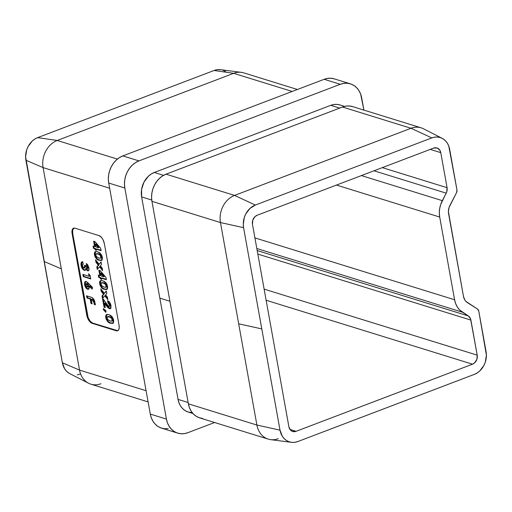 <?xml version="1.0" encoding="UTF-8"?>
<svg xmlns="http://www.w3.org/2000/svg" width="512" height="512" viewBox="0 0 512 512"><rect width="100%" height="100%" fill="white"/><g stroke="black" fill="none" stroke-linecap="round" stroke-linejoin="round"><path stroke-width="0.77" d="M117.594 330.669L92.646 323.066L90.195 321.222L88.166 317.715L72.717 233.478L72.717 229.914L74.08 227.974M88.134 282.982L86.176 281.478L85.338 281.498L84.736 282.112L84.538 284.646L85.715 287.597L87.091 289.018L88.403 289.242L89.331 287.597L89.242 286.157L92.192 289.146L92.435 287.328L86.176 281.478L85.395 281.472L84.538 284.646C85.107 287.059 86.112 288.582 87.558 289.222L88.429 289.229L89.242 286.157L92.192 289.146L92.435 287.328L88.134 282.982M87.117 268.518L87.955 268.294L88.186 267.238L87.117 268.518L85.76 265.811L84.512 265.427L84.422 267.917L83.859 268.115L83.142 267.539L82.349 265.05L83.194 264.102L82.784 261.843L82.317 261.792L81.21 262.477L80.941 264.448L81.498 266.944L82.726 269.197L84.851 270.419L85.741 268.634L87.36 270.701L88.333 270.765L88.826 270.17L88.858 267.501L87.386 264.429L86.253 263.526L86.656 265.786L87.59 267.462L88.186 267.238L87.251 265.562L86.656 265.786L87.59 267.462L87.117 268.518L85.76 265.811L84.512 265.427C84.87 267.085 84.653 267.981 83.859 268.115L82.413 265.798L83.194 264.102L82.784 261.843L81.856 261.875L81.05 265.261C81.606 267.904 82.669 269.606 84.256 270.368L84.973 270.387L85.741 268.634L87.61 270.803L88.243 270.81M103.443 308.57L103.322 309.606L105.818 312.32L106.022 310.861L103.443 308.57L103.322 309.606L105.818 312.32L106.022 310.861L103.443 308.57M104.32 293.28L100.755 288.813L101.21 291.36L103.501 294.234L102.035 295.949L102.496 298.496L104.774 295.827L107.866 299.693L107.405 297.139L105.594 294.874L106.752 293.517L106.291 290.963L104.32 293.28L106.362 291.354L104.32 293.28L100.755 288.813L101.21 291.36L103.501 294.234L102.035 295.949L102.496 298.496L104.774 295.827L107.866 299.693L107.405 297.139L105.594 294.874L106.752 293.517L106.291 290.963L104.32 293.28M100.218 270.669L98.861 270.246L99.821 275.571L98.285 275.098L98.694 277.357L100.224 277.83L100.429 278.963L101.67 279.347L101.466 278.221L106.349 279.731L105.926 277.376L100.218 270.669L98.861 270.246L99.821 275.571L98.285 275.098L98.694 277.357L100.224 277.83L100.429 278.963L101.67 279.347L101.466 278.221L106.349 279.731L105.926 277.376L100.218 270.669M100.704 253.664L99.104 252.371L96.25 251.437L94.669 252.096L94.33 253.747L94.925 256.506L96.429 258.752L98.477 260.051L101.056 260.544L102.054 259.917L102.413 258.266L102.067 256.224L100.704 253.664L97.536 251.706L95.366 251.533L94.458 254.816C95.488 258.189 97.05 260.006 99.142 260.282L101.37 260.461L102.291 257.184L100.704 253.664M94.989 241.626L93.632 241.21L94.592 246.534L93.062 246.054L93.466 248.314L95.002 248.794L95.2 249.92L96.448 250.304L96.243 249.178L101.126 250.688L100.704 248.333L94.989 241.626L93.632 241.21L94.592 246.534L93.062 246.054L93.466 248.314L95.002 248.794L95.2 249.92L96.448 250.304L96.243 249.178L101.126 250.688L100.704 248.333L94.989 241.626M99.091 264.237L95.526 259.77L95.987 262.323L98.278 265.19L96.813 266.906L97.274 269.453L99.552 266.784L102.637 270.65L102.176 268.102L100.365 265.83L101.523 264.474L101.069 261.92L99.091 264.237L101.139 262.31L99.091 264.237L95.526 259.77L95.987 262.323L98.278 265.19L96.813 266.906L97.274 269.453L99.552 266.784L102.637 270.65L102.176 268.102L100.365 265.83L101.523 264.474L101.069 261.92L99.091 264.237M105.926 282.707L104.326 281.414L101.472 280.48L99.891 281.139L99.558 282.79L100.154 285.549L101.651 287.795L103.706 289.088L106.278 289.581L107.283 288.96L107.642 287.309L106.938 284.32L105.926 282.707L102.758 280.749L100.589 280.576L99.68 283.859C100.71 287.232 102.272 289.05 104.365 289.325L106.592 289.504L107.52 286.227L105.926 282.707M109.651 305.101L109.318 306.445L108.25 305.997L103.232 299.027L102.554 298.816L104.064 307.206L105.306 307.59L104.544 303.36L107.514 307.296L109.453 308.723L110.854 308.128L111.014 305.645L109.67 302.368L107.59 300.685L107.994 302.944L108.966 303.635L109.651 305.101L110.24 304.87L108.589 302.714L107.994 302.944L109.651 305.101L108.954 306.438L106.253 303.482L103.232 299.027L102.554 298.816L104.064 307.206L105.306 307.59L104.544 303.36L109.453 308.723L110.202 308.717L111.014 305.645C110.368 302.957 109.222 301.306 107.59 300.685L107.994 302.944L108.589 302.714L108.282 301.03L108.589 302.714L109.984 304.077L110.24 304.87L109.651 305.101M112.026 316.589L110.426 315.296L107.571 314.362L105.99 315.021L105.651 316.672L106.246 319.43L107.75 321.677L109.798 322.976L112.378 323.469L113.376 322.842L113.734 321.197L113.389 319.149L112.026 316.589L108.858 314.637L106.688 314.458L105.779 317.747C106.81 321.114 108.371 322.931 110.464 323.206L112.691 323.386L113.613 320.109L112.026 316.589M88.627 273.709L89.088 276.288L82.867 274.362L83.277 276.621L90.739 278.931L90.112 275.443L88.627 273.709L89.088 276.288L82.867 274.362L83.277 276.621L90.739 278.931L90.112 275.443L88.627 273.709M86.989 297.984L90.176 298.97L90.989 303.501L92.083 303.84L91.27 299.309L92.858 300.038L93.741 301.658L94.272 304.518L95.366 304.858L94.522 300.87L93.709 299.104L92.026 297.536L86.598 295.802L86.989 297.984L87.584 297.76L87.264 296.013L87.584 297.76L86.989 297.984L90.176 298.97L90.989 303.501L92.083 303.84L91.27 299.309L92.013 299.539L93.843 302.125L94.272 304.518L95.366 304.858L94.989 302.752C94.426 299.744 93.254 297.933 91.469 297.312L86.598 295.802L86.989 297.984M238.682 323.802L256.902 425.05L188.378 403.821L151.942 201.325L220.467 222.56L238.682 323.802L261.798 328.922L280.019 430.17L282.31 436.237L284.211 438.656L286.515 440.531L289.139 441.792L291.981 442.387L294.931 442.298L297.875 441.523L474.342 374.381L477.171 372.954L479.776 370.931L483.91 365.421L485.293 362.15L486.4 355.181L478.771 311.085L477.472 309.018L465.984 301.466L464.845 300.019L463.469 296.371L448.403 211.616L449.062 207.437L456.538 192.672L456.973 189.939L448.774 146.061L447.36 143.194L445.459 140.781L443.155 138.906L440.531 137.645L437.69 137.05L434.739 137.139L431.795 137.914L255.328 205.056L249.894 208.506L245.754 214.016L244.378 217.286L243.27 224.25L243.584 227.674L261.798 328.922L243.584 227.674L220.467 222.56A21.798 17.747 -72.8 0 1 234.566 195.411L166.035 174.182L342.502 107.04L411.027 128.269L234.566 195.411L166.035 174.182A21.798 17.747 107.2 0 0 151.942 201.325L220.467 222.56L238.682 323.802L261.798 328.922L280.019 430.17L256.902 425.05L188.378 403.821A21.798 17.747 107.2 0 0 199.686 417.888L268.211 439.117A21.798 17.747 -72.8 0 1 256.902 425.05A21.798 17.747 107.2 0 0 270.656 439.648L291.475 442.33A18.17 14.79 -72.8 0 1 280.019 430.17L256.902 425.05L238.682 323.802M278.336 438.675A21.798 17.747 -72.8 0 1 268.211 439.117M352.621 106.605A21.798 17.747 107.2 0 0 342.502 107.04L411.027 128.269A21.798 17.747 -72.8 0 1 421.146 127.834L352.621 106.605M454.586 299.757L455.642 303.603L457.344 307.04L459.616 309.939L468.301 315.949L470.547 318.816L477.203 355.142L476.89 359.296L474.682 362.81L472.506 364.192L296.045 431.328L292.544 431.437L290.573 430.182L288.896 426.79L252.467 224.294L252.781 220.141L254.989 216.627L257.165 215.245L433.626 148.109L437.126 148L439.853 150.221L440.774 152.646L447.078 187.693L446.758 191.846L440.659 204.582L439.654 208.73L439.328 212.941L439.706 217.05L454.586 299.757L254.912 237.894L454.586 299.757A21.798 17.747 -72.8 0 0 462.381 312.186L468.301 315.949L257.19 250.547L468.301 315.949A7.264 5.914 -72.8 0 1 470.899 320.096L477.203 355.142A7.264 5.914 -72.8 0 1 472.506 364.192L296.045 431.328A7.264 5.914 -72.8 0 1 292.672 431.475A7.264 5.914 -72.8 0 1 288.896 426.79L252.467 224.294A7.264 5.914 -72.8 0 1 257.165 215.245L433.626 148.109A7.264 5.914 -72.8 0 1 436.998 147.962A7.264 5.914 -72.8 0 1 440.774 152.646L447.078 187.693L382.317 167.629L447.078 187.693A7.264 5.914 -72.8 0 1 446.208 193.158L442.317 200.653L361.402 175.584L442.317 200.653A21.798 17.747 -72.8 0 0 439.706 217.05L454.586 299.757M168.186 428.634L164.646 428.742L161.235 428.026L158.086 426.515L155.322 424.269L153.05 421.363L151.347 417.926L150.291 414.08L108.723 183.046L108.346 178.938L108.672 174.733L109.677 170.586L111.328 166.656L113.568 163.091L116.301 160.038L119.424 157.613L122.816 155.904L324.154 79.302L327.686 78.374L331.232 78.266L334.643 78.982M177.728 433.139L161.606 428.147A21.798 17.747 107.2 0 1 150.291 414.08L166.413 419.072L124.845 188.045L108.723 183.046L150.291 414.08L166.413 419.072A21.798 17.747 -72.8 0 0 177.728 433.139A21.798 17.747 -72.8 0 0 187.846 432.698L214.624 422.515L187.846 432.698L184.314 433.626L180.768 433.734L177.357 433.018L174.208 431.507L171.443 429.261L169.171 426.362L167.469 422.925L166.413 419.072L124.845 188.045L124.474 183.936L124.794 179.725L125.798 175.578L127.456 171.648L129.69 168.09L132.422 165.037L135.546 162.611L138.944 160.896L122.816 155.904L324.154 79.302L340.275 84.294L343.814 83.366L347.354 83.258L350.765 83.974L353.914 85.485L356.678 87.731L358.95 90.637L360.653 94.074L363.898 110.099L361.709 97.92A21.798 17.747 -72.8 0 0 350.394 83.853L334.272 78.861A21.798 17.747 107.2 0 0 324.154 79.302L340.275 84.294L138.944 160.896L340.275 84.294A21.798 17.747 -72.8 0 1 350.394 83.853M340.218 105.043L337.146 104.403L333.958 104.499L330.778 105.331L154.31 172.474L151.258 174.016L148.442 176.198L143.974 182.15L141.581 189.421L141.626 196.902L178.061 399.398L179.008 402.861L180.538 405.958L182.586 408.563L185.075 410.592L187.91 411.949L192.211 412.646M138.944 160.896L122.816 155.904A21.798 17.747 107.2 0 0 108.723 183.046L124.845 188.045A21.798 17.747 -72.8 0 1 138.944 160.896M220.563 69.677L217.069 69.702L214.125 70.477L37.658 137.619L57.203 140.467L117.37 159.104L57.203 140.467L233.664 73.325L292.198 91.456L233.664 73.325L57.203 140.467A21.798 17.747 107.2 0 0 43.104 167.61L109.651 188.224L43.104 167.61L61.325 268.858L43.104 167.61A21.798 17.747 -72.8 0 1 57.203 140.467L37.658 137.619L34.829 139.046L32.224 141.069L28.09 146.579L26.707 149.85L25.6 156.819L62.349 362.733L64.64 368.806L66.541 371.219L68.845 373.094M100.973 383.731A21.798 17.747 -72.8 0 1 88.538 383.226A21.798 17.747 -72.8 0 1 79.539 370.099L146.086 390.72L79.539 370.099L61.325 268.858L44.128 261.485L25.914 160.237L43.104 167.61L25.914 160.237A18.17 14.79 107.2 0 1 37.658 137.619L214.125 70.477L233.664 73.325A21.798 17.747 -72.8 0 1 241.344 72.352L220.525 69.67A18.17 14.79 107.2 0 0 214.125 70.477L233.664 73.325A21.798 17.747 107.2 0 1 243.789 72.883L297.376 89.485M73.882 228.077A7.264 3.558 -110.8 0 0 72.717 233.478L72.128 233.702A7.264 3.558 69.2 0 1 73.574 228.16A7.264 3.558 69.2 0 1 74.938 228.16L99.123 235.654A7.264 3.558 69.2 0 1 104.371 243.693L119.046 325.235A7.264 3.558 69.2 0 1 117.6 330.778A7.264 3.558 69.2 0 1 116.237 330.784L92.051 323.29A7.264 3.558 69.2 0 1 86.797 315.245L88.154 319.232L91.238 322.918L116.237 330.784L117.683 330.746L118.726 329.677L119.206 327.744L119.046 325.235L104.371 243.693L103.014 239.712L101.568 237.491L99.123 235.654L74.938 228.16L73.485 228.198L72.128 230.138L72.128 233.702L86.797 315.245L87.392 315.021A7.264 3.558 -110.8 0 0 92.646 323.066L116.832 330.56A7.264 3.558 -110.8 0 0 117.882 330.637M77.261 374.861L80.205 374.086M225.485 71.469L222.861 70.208M88.538 383.226L69.843 373.67A18.17 14.79 107.2 0 1 62.349 362.733L44.128 261.485L61.325 268.858L79.539 370.099L62.349 362.733L79.539 370.099A21.798 17.747 107.2 0 0 90.854 384.166L148.102 401.901M256.819 248.506L462.381 312.186L256.819 248.506M336.48 185.069L439.706 217.05L336.48 185.069M374.01 170.79L446.208 193.158L374.01 170.79M430.253 149.389L440.774 152.646L430.253 149.389M289.971 429.446L296.045 431.328L289.971 429.446M266.131 300.25L472.506 364.192L266.131 300.25M264.128 289.126L477.203 355.142L264.128 289.126M257.824 254.086L470.899 320.096L257.824 254.086M344.589 106.394L339.885 104.941A19.622 15.974 107.2 0 0 330.778 105.331L339.712 108.102L330.778 105.331L154.31 172.474L163.565 175.341L154.31 172.474A19.622 15.974 107.2 0 0 141.626 196.902L151.744 200.038L141.626 196.902L159.84 298.15L169.926 301.274L159.84 298.15L178.061 399.398A19.622 15.974 107.2 0 0 188.243 412.058L192.941 413.51M202.733 418.483L199.322 417.766L196.173 416.256L193.408 414.01L191.13 411.104L189.434 407.667L188.378 403.821L151.942 201.325L151.565 197.222L151.891 193.011L152.896 188.864L154.547 184.934L156.787 181.376L159.52 178.323L162.643 175.891L166.035 174.182L342.502 107.04L346.035 106.112L349.581 106.01L352.992 106.72M188.141 402.522L178.061 399.398L188.141 402.522M243.584 227.674A18.17 14.79 -72.8 0 1 255.328 205.056L234.566 195.411A21.798 17.747 107.2 0 0 220.467 222.56L243.584 227.674M442.157 138.33L423.462 128.774A21.798 17.747 107.2 0 0 411.027 128.269L431.795 137.914L411.027 128.269L234.566 195.411L255.328 205.056L431.795 137.914A18.17 14.79 -72.8 0 1 442.157 138.33A18.17 14.79 -72.8 0 1 449.651 149.267L456.973 189.939A3.635 2.957 -72.8 0 1 456.538 192.672L449.894 205.472A10.899 8.877 -72.8 0 0 448.589 213.67L463.469 296.371A10.899 8.877 -72.8 0 0 467.366 302.592L477.472 309.018A3.635 2.957 -72.8 0 1 478.771 311.085L486.086 351.763A18.17 14.79 -72.8 0 1 474.342 374.381L297.875 441.523A18.17 14.79 -72.8 0 1 291.475 442.33M116.237 330.784L116.832 330.56L116.237 330.784M92.051 323.29L92.646 323.066L92.051 323.29M72.128 233.702L72.717 233.478L87.392 315.021L86.797 315.245L72.128 233.702M101.05 250.253L96.838 248.954L96.243 249.178L96.838 248.954L101.05 250.253M96.371 249.875L95.2 249.92L95.795 249.696L95.59 248.563L93.466 248.314L94.061 248.09L93.728 246.266L94.061 248.09L95.59 248.563L95.795 249.696L96.371 249.875M95.187 246.304L94.592 246.534L95.187 246.304L94.304 241.414L95.187 246.304M98.97 247.482L95.93 243.904L95.334 244.134L95.93 243.904L98.97 247.482L98.374 247.706L98.97 247.482M95.834 246.918L95.334 244.134L98.374 247.706L95.834 246.918L95.334 244.134L98.374 247.706L95.834 246.918M101.651 260.314L99.738 260.058C97.638 259.782 96.077 257.958 95.046 254.592L94.458 254.816L95.046 254.592L95.674 251.45M95.258 251.872L94.982 252.589M94.918 253.325L95.52 256.282L97.03 258.541M97.568 259.002L98.394 259.514M99.059 259.821L101.037 260.333L102.195 260.122M101.037 260.333L101.645 260.314M97.037 253.53L100.179 254.477L101.472 256.25M99.341 254.035L99.757 254.227M100.48 258.202L98.733 258.022L96.557 256.762L95.795 255.226L96.275 253.798L97.926 253.965C99.162 254.003 100.179 254.957 100.966 256.826L101.555 256.602L100.966 256.826L100.48 258.202L101.069 257.978L101.555 256.602L101.178 257.926M101.587 257.216L101.44 257.658M101.555 256.602C100.768 254.733 99.757 253.779 98.515 253.734L96.275 253.798M98.733 258.022L96.307 256.448L95.763 255.008L96.128 253.875L98.336 254.099L100.422 255.501L100.845 257.888L100.256 258.259L98.733 258.022M102.413 269.402L100.141 266.56L99.552 266.784L100.141 266.56L102.413 269.402M97.792 268.838L97.402 266.675L96.813 266.906L98.867 264.966L98.278 265.19L98.867 264.966L96.582 262.093L95.987 262.323L96.582 262.093L96.346 260.794L96.582 262.093L98.867 264.966L97.402 266.675L97.792 268.838M106.272 279.296L102.061 277.99L101.466 278.221L102.061 277.99L106.272 279.296M101.594 278.912L100.429 278.963L101.018 278.739L100.819 277.606L98.694 277.357L99.283 277.133L98.957 275.309L99.283 277.133L100.819 277.606L101.018 278.739L101.594 278.912M100.41 275.347L99.821 275.571L100.41 275.347L99.533 270.458L100.41 275.347M104.198 276.518L101.152 272.947L100.563 273.171L101.152 272.947L104.198 276.518L103.603 276.749L104.198 276.518M101.062 275.962L100.563 273.171L103.603 276.749L101.062 275.962L100.563 273.171L103.603 276.749L101.062 275.962M104.282 288.864L106.874 289.357L104.365 289.325L104.96 289.101C102.867 288.826 101.306 287.002 100.275 283.635L99.68 283.859L100.275 283.635L100.902 280.493M100.205 281.632L100.48 280.915M100.147 282.362L100.742 285.325L102.253 287.578M102.79 288.045L103.616 288.557M106.259 289.376L106.874 289.357M102.266 282.573L105.408 283.52L106.701 285.293M105.702 287.245L103.962 287.066L101.779 285.805L101.018 284.269L101.504 282.842L103.149 283.008C104.39 283.046 105.402 284 106.189 285.869L106.784 285.645L106.189 285.869L105.702 287.245L106.298 287.021L106.784 285.645L106.4 286.97M106.81 286.259L106.662 286.701M106.784 285.645C105.997 283.776 104.979 282.822 103.744 282.778L101.504 282.842M103.962 287.066L101.53 285.491L100.979 283.949L101.357 282.918L103.558 283.142L105.651 284.544L106.074 286.925L105.478 287.302L103.962 287.066M107.635 298.445L105.37 295.603L104.774 295.827L105.37 295.603L107.635 298.445M103.021 297.882L102.63 295.718L102.035 295.949L104.096 294.003L103.501 294.234L104.096 294.003L101.805 291.136L101.21 291.36L101.805 291.136L101.568 289.837L101.805 291.136L104.096 294.003L102.63 295.718L103.021 297.882M110.483 308.557L109.453 308.723L110.048 308.499L106.266 304.723L105.677 304.947L106.266 304.723L105.139 303.13L104.544 303.36L105.139 303.13L107.194 305.978M105.229 307.162L104.064 307.206L104.653 306.982L103.226 299.027L104.653 306.982L105.229 307.162M109.542 306.214L110.24 304.87L110.17 305.971L108.954 306.438M110.848 308.467L109.491 308.243M108.947 307.859L108.064 307.027M105.926 311.571L103.91 309.382L103.322 309.606L103.955 309.024L105.926 311.571M110.381 322.746L112.966 323.238L110.464 323.206L111.059 322.982C108.966 322.707 107.398 320.89 106.368 317.517L105.779 317.747L106.368 317.517L106.995 314.374L106.304 315.514M107.021 314.362L106.579 314.797M106.24 316.25L106.842 319.206L108.352 321.466M108.89 321.926L109.715 322.438M112.358 323.258L112.966 323.238M108.358 316.454L111.501 317.402L112.794 319.174M111.802 321.126L110.061 320.947L107.878 319.686L107.117 318.15L107.597 316.723L109.248 316.89C110.483 316.928 111.501 317.882 112.288 319.75L112.877 319.526L112.288 319.75L111.802 321.126L112.39 320.902L112.877 319.526L112.499 320.851M112.909 320.141L112.762 320.582M112.877 319.526C112.09 317.658 111.078 316.704 109.837 316.666L107.597 316.723M110.061 320.947L107.629 319.373L107.085 317.933L107.45 316.8L109.658 317.024L111.744 318.426L112.166 320.813L111.578 321.184L110.061 320.947M88.518 270.63L87.61 270.803C88.787 270.931 89.229 269.965 88.934 267.891L87.744 264.896L86.253 263.526L86.656 265.786L87.251 265.562L86.97 264.013L88.051 266.733L87.974 268.288M87.61 270.803L88.205 270.579L86.336 268.41L85.741 268.634L86.336 268.41L87.194 269.83L88.589 270.63M85.248 270.214L84.256 270.368L84.845 270.144C83.264 269.382 82.195 267.68 81.645 265.03L81.05 265.261L81.645 265.03L82.182 261.798M84.314 267.84L84.435 267.898C85.242 267.757 85.466 266.854 85.107 265.197L85.139 267.43L83.859 268.115M85.446 270.195L84.083 269.734L82.854 268.294L81.83 265.875L81.517 263.462M81.6 262.803L81.811 262.246M81.606 262.79L82.477 261.638M90.662 278.502L83.866 276.397L83.277 276.621L83.866 276.397L83.539 274.566L83.866 276.397L90.662 278.502M89.683 276.064L89.088 276.288L89.683 276.064L89.427 274.643L89.683 276.064M92.288 288.416L89.83 285.933L89.242 286.157L89.83 285.933L92.288 288.416M88.698 289.075L88.147 288.992C86.701 288.358 85.696 286.829 85.133 284.422L84.538 284.646L85.133 284.422L85.702 281.414M85.933 281.274L85.03 282.976L85.312 285.197M85.594 281.517L85.325 281.888M85.568 285.952L87.213 288.442L88.998 289.018M86.438 284.179L86.586 283.744M86.867 283.514L88.038 284.179L88.608 286.074M88.474 286.534L88.013 286.797M87.974 285.664L87.226 286.982L85.869 285.018L87.238 283.533L86.246 283.75L87.974 285.664L88.57 285.44L87.974 285.664L87.603 287.002L86.816 286.758L85.952 285.363L85.997 283.968L87.053 283.974L87.974 285.664M87.821 286.758L88.57 285.44L87.238 283.533L86.643 283.757M88.211 286.771L87.226 286.982M95.29 304.422L94.272 304.518L94.867 304.294L94.432 301.901L93.843 302.125L94.432 301.901L92.608 299.315L91.27 299.309L92.742 299.36L93.728 300.128L94.867 304.294L95.29 304.422M92.006 303.405L90.989 303.501L91.578 303.277L90.765 298.746L90.176 298.97L90.765 298.746L87.584 297.76L90.765 298.746L91.578 303.277L92.006 303.405M117.6 330.778L118.189 330.554M101.37 260.461L101.958 260.237M106.592 289.504L107.187 289.274M110.202 308.717L110.797 308.493M112.691 323.386L113.28 323.162M84.973 270.387L85.568 270.157"/></g></svg>
